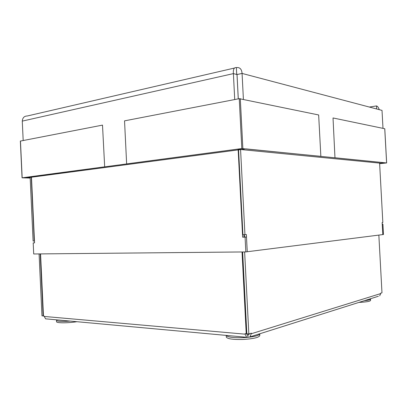 <?xml version="1.0" encoding="UTF-8"?>
<svg xmlns="http://www.w3.org/2000/svg" width="407" height="407" viewBox="0 0 407 407"><rect width="100%" height="100%" fill="white"/><g stroke="black" fill="none" stroke-linecap="round" stroke-linejoin="round"><path stroke-width="0.61" d="M244.627 251.933L248.835 333.933L246.825 333.76L242.633 251.953M246.815 333.526L246.225 333.704L242.033 251.958M43.463 315.868L43.122 315.929L40.222 253.907M43.122 315.929L41.972 315.827L39.077 253.917M46.678 318.94L45.553 318.829L44.078 316.015L43.468 315.959L40.568 253.907M246.225 333.704L245.167 333.613L245.192 334.172L246.581 337.266L248.387 337.317L250.112 336.838L378.398 296.24M248.835 333.933L251.363 333.155L250.112 336.838M251.394 333.715L380.733 293.569L380.708 293.167L381.98 292.775L378.846 235.088M246.576 333.598L247.105 334.905L247.802 334.849L247.929 337.276M247.802 334.849L248.952 334.676M249.384 333.765L248.901 334.712L248.265 334.89M380.733 293.569L379.67 295.838M236.757 74.059L236.737 73.647M31.492 177.218L34.554 242.862L33.196 242.903L33.71 253.973L245.828 251.923L245.07 237.118L242.648 237.184L238.171 149.903M245.07 237.118L246.479 236.986L247.232 251.745L245.828 251.923M243.935 234.686L244.058 237.052L242.648 237.184M246.479 236.986L244.058 237.052M31.268 177.249L34.244 241.02L33.109 241.056L30.143 177.396M238.568 149.852L242.923 234.717L244.943 234.656L240.573 149.588M247.232 251.74L382.794 234.59L382.137 222.527L382.834 222.466L379.604 163.105M244.475 237.042L244.353 234.671M247.247 251.74L246.362 234.529L244.943 234.656M382.799 234.585L382.239 224.252L382.926 224.186L383.486 234.498L382.794 234.585M382.926 224.186L382.229 224.211M34.554 242.801L33.196 242.903M240.822 148.723L240.863 149.547L26.023 177.94L30.174 178.042L22.416 177.854L104.675 166.85L102.503 125.112L20.457 141.066M240.863 149.547L237.266 149.196L24.903 177.472L30.149 177.605M26.002 177.498L26.023 177.94M334.971 157.804L333.023 117.959L334.971 157.804L386.447 162.968L379.634 163.67L382.478 163.385L382.458 163.049M379.614 163.334L382.478 163.385M240.888 149.547L380.764 163.217L384.874 162.81L245.955 148.876L240.888 149.547L240.842 148.723M243.401 99.293L242.073 73.428L382.015 110.394L382.997 128.368M238.283 98.86L237.037 74.547L242.073 73.428C241.697 69.083 239.794 67.145 236.365 67.608C234.096 67.257 233.104 69.256 233.394 73.611L234.722 99.547M236.681 73.728L237.011 74.547L233.394 73.611L22.278 121.108L23.179 140.451M237.011 74.547L238.258 98.865M234.452 68.05L27.279 115.99C24.267 116.036 22.599 117.74 22.278 121.108M236.365 67.608L236.676 73.662M379.232 109.656C378.551 107.529 377.645 106.288 376.516 105.932L376.658 108.979M237.037 74.547L236.737 73.703M335.149 157.784L386.609 162.953L379.634 163.68M333.023 117.959L384.742 128.729L386.609 162.953M104.675 166.85L102.503 125.112M30.174 178.062L22.166 177.813L104.518 166.845M126.638 163.899L124.537 120.854L239.25 98.672L318.656 114.967L320.853 156.349L241.956 148.57L126.638 163.899L241.814 148.56L320.853 156.349M76.867 321.703C68.656 323.107 56.873 323.173 56.568 321.84L56.532 321.678M70.218 321.092C62.322 321.652 57.748 321.438 56.502 320.451L56.532 321.744M370.533 299.191L370.594 300.346C370.319 301.363 366.448 302.045 358.969 302.391M370.523 299.038C370.609 299.705 368.513 300.269 364.234 300.722M259.742 333.974L259.814 335.419C259.32 337.454 253.668 338.802 242.862 339.474C233.125 339.677 227.605 338.909 226.307 337.164L226.292 336.894M259.747 333.791C259.59 335.149 256.186 336.268 249.542 337.154M248.224 337.301L247.67 337.357M247.003 337.418L242.77 337.688C233.033 337.896 227.518 337.144 226.221 335.424L226.211 335.399M44.098 316.437L245.192 334.172M247.12 334.915L247.487 334.951M376.49 105.927L369.378 107.056M20.457 140.98L22.166 177.813M240.298 98.642L242.862 148.519M239.25 98.672L241.814 148.56M45.553 318.829L246.581 337.266M369.398 107.061L376.49 105.937M384.783 128.754L386.65 162.963M20.35 141.025L22.059 177.839M226.307 337.164L226.221 335.424"/></g></svg>
